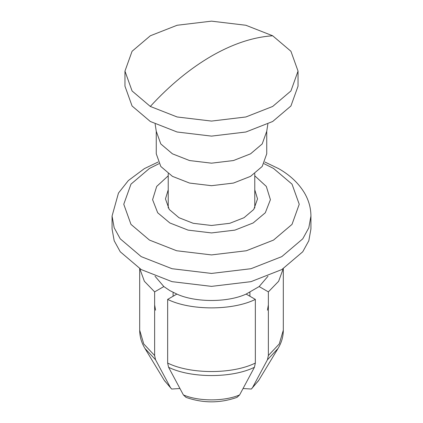 <?xml version="1.0" encoding="UTF-8"?>
<svg xmlns="http://www.w3.org/2000/svg" width="423" height="423" viewBox="0 0 423 423"><rect width="100%" height="100%" fill="white"/><g stroke="black" fill="none" stroke-linecap="round" stroke-linejoin="round"><path stroke-width="0.63" d="M267.854 124.071L266.739 131.283L266.739 153.803L262.197 166.466L250.559 176.354L233.438 183.069L211.5 185.692L189.562 183.069L172.441 176.354L160.803 166.466L156.261 153.803L156.261 131.283L155.146 124.071M272.692 35.786L290.924 51.268L298.041 71.112L290.924 90.961L272.692 106.443L245.874 116.97L211.5 121.078L177.126 116.97L150.308 106.443L132.076 90.961L124.959 71.112L132.076 51.268L150.308 35.786L177.126 25.258L211.5 21.15L245.874 25.258L272.692 35.786C253.208 37.076 232.809 43.839 211.5 56.079C190.191 68.447 169.792 85.234 150.308 106.443M298.041 71.112L298.041 86.155L290.924 105.999L272.692 121.486L245.874 132.008L211.5 136.116L177.126 132.008L150.308 121.486L132.076 105.999L124.959 86.155L124.959 71.112M173.097 296.248L173.097 292.362M179.939 388.52L171.622 389.033L170.363 387.41L155.553 359.762L154.633 355.526L154.633 291.875L163.838 286.561L169.835 290.612L176.856 294.075L167.651 299.394C190.345 310.709 232.655 310.709 255.349 299.394L255.349 363.045L254.424 367.28L239.614 394.929C224.343 401.527 198.657 401.527 183.386 394.929L168.576 367.28L167.651 363.045L167.651 299.394M243.061 388.52L251.373 389.033L252.637 387.41L267.447 359.762L268.367 355.526L268.367 291.875L259.162 286.561L268.002 276.208M268.367 304.898L267.447 310.196M267.447 359.762L278.064 348.415L258.532 380.679L252.637 387.41M154.633 291.875L144.37 281.279L139.791 268.737M186.02 397.366L183.386 394.929M254.773 175.815L266.316 186.432L270.408 199.682L265.316 212.758L253.166 222.958L234.902 230.123L211.5 232.925L188.098 230.123L169.835 222.958L157.684 212.758L152.592 199.682L156.684 186.432L168.227 175.815M168.227 189.837L165.467 198.905L169.253 209.459L178.95 217.697L193.216 223.296L211.5 225.48L229.784 223.296L244.05 217.697L253.747 209.459L257.533 198.905L254.773 189.837M112.069 216.031L114.178 227.791L120.248 238.831L141.192 256.618L172.008 268.711L211.5 273.432L250.992 268.711L281.808 256.618L302.752 238.831L308.822 227.791L310.931 216.031L310.931 228.975L308.822 240.735L302.752 251.775L281.808 269.567L250.992 281.655L211.5 286.376L172.008 281.655L141.192 269.567L120.248 251.775L114.178 240.735L112.069 228.975L112.069 216.031L118.466 193.062L128.359 180.547L144.396 168.608L158.128 162.025M170.363 387.41L164.468 380.674L144.93 348.409C141.478 342.699 139.727 336.629 139.69 330.204L139.69 268.679M155.553 310.196L154.633 304.898M239.614 394.929L236.98 397.366M255.349 299.394L246.144 294.075L259.162 286.561M283.209 268.737L278.63 281.279L268.367 291.875M176.856 294.075C195.236 302.619 227.764 302.619 246.144 294.075M154.998 276.208L163.838 286.561M249.903 292.362L249.903 296.248M264.021 163.685L273.538 168.444L292.023 184.142L299.235 204.261L292.023 224.38L273.538 240.079L246.35 250.749L211.5 254.916L176.65 250.749L149.462 240.079L130.977 224.38L123.765 204.261L130.977 184.142L149.462 168.444L158.979 163.685M266.739 131.283L262.197 143.947L250.559 153.829L233.438 160.55L211.5 163.172L189.562 160.55L172.441 153.829L160.803 143.947L156.261 131.283M278.064 348.415C281.522 342.699 283.273 336.629 283.31 330.204L279.259 343.941L268.367 355.526M154.633 355.526L143.741 343.941L139.69 330.21M255.349 363.045C232.655 374.366 190.345 374.366 167.651 363.045M254.424 367.28C232.164 378.315 190.836 378.315 168.576 367.28M155.553 359.762L144.936 348.415M246.482 293.932L246.482 294.276M176.518 294.276L176.518 293.932M254.773 173.626L254.773 207.973M168.227 207.973L168.227 173.626M251.373 389.033L258.728 380.346M171.627 389.033L164.272 380.34M236.98 397.371C219.992 403.331 203.008 403.331 186.02 397.371M283.31 330.21L283.31 268.679M264.872 162.025L278.757 168.692C290.078 175.159 298.67 183.281 304.534 193.062C308.737 200.264 310.868 207.92 310.931 216.031"/></g></svg>

